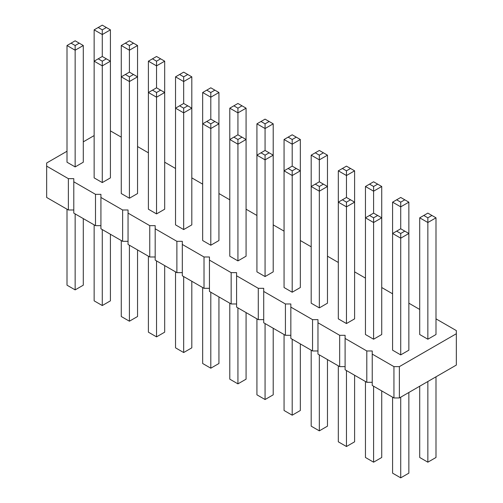 <?xml version="1.0" encoding="UTF-8"?>
<svg xmlns="http://www.w3.org/2000/svg" width="503" height="503" viewBox="0 0 503 503"><rect width="100%" height="100%" fill="white"/><g stroke="black" fill="none" stroke-linecap="round" stroke-linejoin="round"><path stroke-width="0.75" d="M67.006 151.246L46.66 162.997L46.66 166.128L68.364 178.659L73.79 178.659L73.79 181.797L95.495 194.328L100.921 194.328L100.921 197.459L122.625 209.99L128.051 209.99L128.051 213.121L149.756 225.652L155.182 225.652L155.182 228.79L176.886 241.321L182.312 241.321L182.312 244.452L204.017 256.983L209.449 256.983L209.449 260.114L231.154 272.645L236.58 272.645L236.58 275.782L258.284 288.313L263.71 288.313L263.71 291.444L285.415 303.975L290.841 303.975L290.841 307.107L312.545 319.638L317.971 319.638L317.971 322.775L339.676 335.306L345.102 335.306L345.102 338.437L366.806 350.968L372.233 350.968L372.233 385.43L393.943 397.961L399.369 397.961L456.34 365.065L456.34 330.603L435.994 318.858M399.369 397.961L399.369 366.63L456.34 333.734M46.66 166.128L46.66 197.459L68.364 209.99L73.79 209.99M73.79 181.797L73.79 213.121L95.495 225.652L100.921 225.652M100.921 197.459L100.921 228.79L122.625 241.321L128.051 241.321M128.051 213.121L128.051 244.452L149.756 256.983L155.182 256.983M155.182 228.79L155.182 260.114L176.886 272.645L182.312 272.645M182.312 244.452L182.312 275.782L204.017 288.313L209.449 288.313M209.449 260.114L209.449 291.444L231.154 303.975L236.58 303.975M236.58 275.782L236.58 307.107L258.284 319.638L263.71 319.638M263.71 291.444L263.71 322.775L285.415 335.306L290.841 335.306M290.841 307.107L290.841 338.437L312.545 350.968L317.971 350.968M317.971 322.775L317.971 354.099L339.676 366.63L345.102 366.63M345.102 338.437L345.102 369.768L366.806 382.299L372.233 382.299M419.716 309.458L408.864 303.19M392.585 293.796L381.733 287.527M365.455 278.128L354.602 271.865M338.318 262.465L327.466 256.197M311.187 246.803L300.335 240.535M284.057 231.135L273.204 224.872M256.926 215.473L246.074 209.204M229.796 199.81L218.943 193.542M202.665 184.142L191.813 177.88M175.534 168.48L164.682 162.211M148.398 152.818L137.545 146.549M121.267 137.149L110.415 130.887M94.136 135.584L83.284 141.852M372.233 354.099L393.943 366.63L399.369 366.63M75.148 166.914L83.284 162.211L83.284 45.515L75.148 50.212L75.148 45.515L71.074 43.164L67.006 45.515L75.148 50.212L75.148 166.914L67.006 162.211L67.006 45.515M102.279 182.576L102.279 65.874L110.415 61.177L102.279 56.481L102.279 34.55L94.136 29.847L94.136 177.88L102.279 182.576L110.415 177.88L110.415 29.847L102.279 34.55L102.279 29.847L106.347 27.502L110.415 29.847M121.267 45.515L121.267 193.542L129.409 198.239L137.545 193.542L137.545 45.515L129.409 50.212L129.409 45.515L125.341 43.164L121.267 45.515L129.409 50.212L129.409 72.143L133.477 74.494L129.409 76.84L129.409 198.239M202.665 92.508L206.733 90.156L210.801 92.508L210.801 97.205L218.943 92.508L218.943 123.832L210.801 119.136L210.801 97.205L202.665 92.508L202.665 240.535L210.801 245.231L218.943 240.535L218.943 123.832L210.801 128.535L210.801 123.832L206.733 121.487L202.665 123.832L210.801 128.535L210.801 245.231M183.67 229.569L191.813 224.872L191.813 108.17L183.67 112.867L183.67 108.17L179.602 105.819L175.534 108.17L183.67 112.867L183.67 229.569L175.534 224.872L175.534 76.84L183.67 81.543L183.67 76.84L179.602 74.494L175.534 76.84M156.54 213.907L156.54 97.205L164.682 92.508L156.54 87.805L156.54 65.874L148.398 61.177L148.398 209.204L156.54 213.907L164.682 209.204L164.682 61.177L156.54 65.874L156.54 61.177L160.608 58.826L164.682 61.177M373.591 339.217L381.733 334.52L381.733 186.494L373.591 191.19L373.591 186.494L369.523 184.142L365.455 186.494L373.591 191.19L373.591 213.121L369.523 215.473L373.591 217.818L373.591 339.217L365.455 334.52L365.455 186.494M319.33 307.893L327.466 303.19L327.466 186.494L319.33 191.19L319.33 186.494L315.262 184.142L311.187 186.494L319.33 191.19L319.33 307.893L311.187 303.19L311.187 155.163L319.33 159.86L319.33 155.163L315.262 152.811L311.187 155.163M346.46 323.555L354.602 318.858L354.602 170.825L346.46 175.528L346.46 170.825L342.392 168.48L338.318 170.825L346.46 175.528L346.46 197.459L342.392 199.804L346.46 202.156L346.46 323.555L338.318 318.858L338.318 170.825M237.932 260.9L246.074 256.197L246.074 108.17L237.932 112.867L237.932 108.17L233.864 105.819L229.796 108.17L237.932 112.867L237.932 134.798L233.864 137.149L237.932 139.501L237.932 260.9L229.796 256.197L229.796 108.17M256.926 123.832L260.994 121.487L265.068 123.832L265.068 128.535L273.204 123.832L273.204 155.163L265.068 150.466L265.068 128.535L256.926 123.832L256.926 271.865L265.068 276.562L273.204 271.865L273.204 155.163L265.068 159.86L265.068 155.163L260.994 152.811L256.926 155.163L265.068 159.86L265.068 276.562M284.057 139.501L284.057 287.527L292.199 292.224L300.335 287.527L300.335 139.501L292.199 144.198L292.199 139.501L288.125 137.149L284.057 139.501L292.199 144.198L292.199 166.128L296.267 168.48L292.199 170.825L292.199 292.224M427.852 339.217L427.852 222.521L419.716 217.818L419.716 334.52L427.852 339.217L435.994 334.52L435.994 217.818L427.852 222.521L427.852 217.818L431.926 215.473L435.994 217.818M392.585 202.156L392.585 350.182L400.721 354.885L408.864 350.182L408.864 202.156L400.721 206.852L400.721 202.156L396.653 199.804L392.585 202.156L400.721 206.852L400.721 228.783L404.796 231.135L400.721 233.486L400.721 354.885M393.943 397.961L393.943 366.63M366.806 382.299L366.806 350.968M339.676 366.63L339.676 335.306M312.545 350.968L312.545 319.638M285.415 335.306L285.415 303.975M258.284 319.638L258.284 288.313M231.154 303.975L231.154 272.645M204.017 288.313L204.017 256.983M176.886 272.645L176.886 241.321M149.756 256.983L149.756 225.652M122.625 241.321L122.625 209.99M95.495 225.652L95.495 194.328M68.364 209.99L68.364 178.659M83.284 218.604L83.284 285.182L75.148 289.879L67.006 285.182L67.006 209.204M75.148 289.879L75.148 213.907M110.415 234.272L110.415 300.844L102.279 305.541L94.136 300.844L94.136 224.872M102.279 305.541L102.279 229.569M137.545 249.934L137.545 316.506L129.409 321.21L121.267 316.506L121.267 240.535M129.409 321.21L129.409 245.238M218.943 296.927L218.943 363.499L210.801 368.202L202.665 363.499L202.665 287.527M210.801 368.202L210.801 292.23M191.813 281.265L191.813 347.837L183.67 352.534L175.534 347.837L175.534 271.865M183.67 352.534L183.67 276.562M164.682 265.597L164.682 332.175L156.54 336.872L148.398 332.175L148.398 256.197M156.54 336.872L156.54 260.9M381.733 390.913L381.733 457.485L373.591 462.188L365.455 457.485L365.455 381.513M373.591 462.188L373.591 386.216M327.466 359.582L327.466 426.16L319.33 430.857L311.187 426.16L311.187 350.182M319.33 430.857L319.33 354.885M354.602 375.251L354.602 441.823L346.46 446.519L338.318 441.823L338.318 365.851M346.46 446.519L346.46 370.548M246.074 312.589L246.074 379.168L237.932 383.864L229.796 379.168L229.796 303.19M237.932 383.864L237.932 307.893M273.204 328.258L273.204 394.83L265.068 399.527L256.926 394.83L256.926 318.858M265.068 399.527L265.068 323.555M300.335 343.92L300.335 410.492L292.199 415.195L284.057 410.492L284.057 334.52M292.199 415.195L292.199 339.223M435.994 376.816L435.994 457.485L427.852 462.188L427.852 381.513M427.852 462.188L419.716 457.485L419.716 386.216M408.864 392.478L408.864 473.153L400.721 477.85L392.585 473.153L392.585 397.175M400.721 477.85L400.721 397.175M94.136 61.177L102.279 65.874L102.279 61.177L98.204 58.826L94.136 61.177M129.409 72.143L121.267 76.84L129.409 81.543L137.545 76.84L133.477 74.494M148.398 92.508L156.54 97.205L156.54 92.508L152.472 90.156L148.398 92.508M179.602 105.819L183.67 103.473L183.67 81.543L191.813 76.84L187.738 74.494L183.67 76.84M183.67 103.473L191.813 108.17L191.813 76.84M369.523 215.473L365.455 217.818L373.591 222.521L381.733 217.818L377.659 215.473L373.591 217.818M342.392 199.804L338.318 202.156L346.46 206.852L354.602 202.156L350.528 199.804L346.46 202.156M233.864 137.149L229.796 139.501L237.932 144.198L246.074 139.501L242.006 137.149L237.932 139.501M315.262 184.142L319.33 181.79L319.33 159.86L327.466 155.163L323.398 152.811L319.33 155.163M319.33 181.79L327.466 186.494L327.466 155.163M292.199 166.128L284.057 170.825L292.199 175.528L300.335 170.825L296.267 168.48M400.721 228.783L392.585 233.486L400.721 238.183L408.864 233.486L404.796 231.135M94.136 29.847L102.279 25.15L106.347 27.502M98.204 27.502L102.279 29.847M83.284 45.515L75.148 40.812L71.074 43.164M79.216 43.164L75.148 45.515M106.347 58.826L102.279 61.177M102.279 56.481L98.204 58.826M137.545 45.515L133.477 43.164L129.409 45.515M125.341 43.164L129.409 40.812L133.477 43.164M148.398 61.177L156.54 56.481L160.608 58.826M152.472 58.826L156.54 61.177M125.341 74.494L129.409 76.84M214.875 121.487L210.801 123.832M210.801 119.136L206.733 121.487M246.074 108.17L242.006 105.819L237.932 108.17M233.864 105.819L237.932 103.473L242.006 105.819M218.943 92.508L214.875 90.156L210.801 92.508M206.733 90.156L210.801 87.805L214.875 90.156M187.738 105.819L183.67 108.17M160.608 90.156L156.54 92.508M156.54 87.805L152.472 90.156M179.602 74.494L183.67 72.143L187.738 74.494M408.864 202.156L400.721 197.459L396.653 199.804M404.796 199.804L400.721 202.156M381.733 186.494L377.659 184.142L373.591 186.494M369.523 184.142L373.591 181.79L377.659 184.142M354.602 170.825L350.528 168.48L346.46 170.825M342.392 168.48L346.46 166.128L350.528 168.48M373.591 213.121L377.659 215.473M323.398 184.142L319.33 186.494M346.46 197.459L350.528 199.804M237.932 134.798L242.006 137.149M269.136 152.811L265.068 155.163M265.068 150.466L260.994 152.811M273.204 123.832L265.068 119.136L260.994 121.487M269.136 121.487L265.068 123.832M300.335 139.501L292.199 134.798L288.125 137.149M296.267 137.149L292.199 139.501M323.398 152.811L319.33 150.466L315.262 152.811M288.125 168.48L292.199 170.825M419.716 217.818L427.852 213.121L431.926 215.473M423.784 215.473L427.852 217.818M396.653 231.135L400.721 233.486"/></g></svg>
